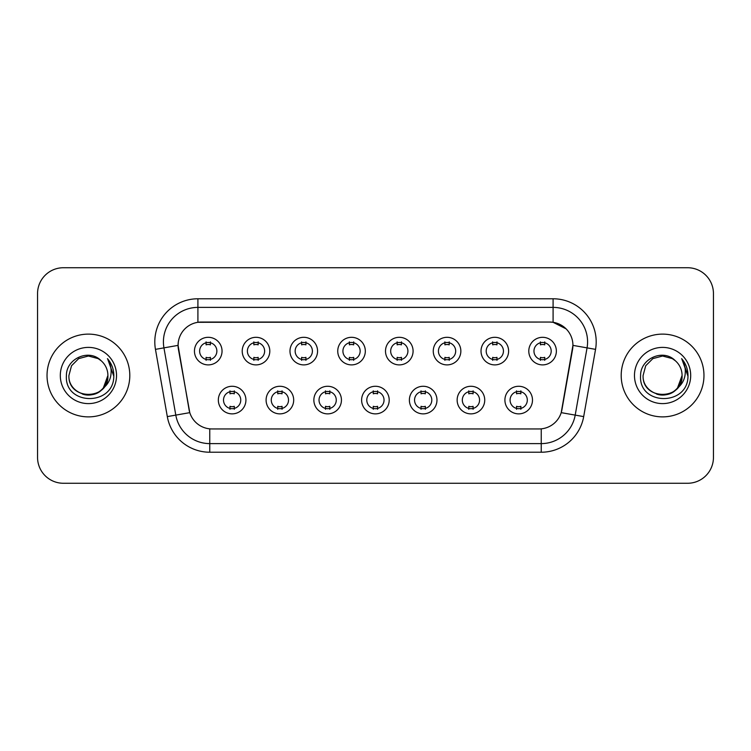 <?xml version="1.0" encoding="UTF-8"?>
<svg xmlns="http://www.w3.org/2000/svg" width="751" height="751" viewBox="0 0 751 751"><rect width="100%" height="100%" fill="white"/><g stroke="black" fill="none" stroke-linecap="round" stroke-linejoin="round"><path stroke-width="1.13" d="M293.688 400.067A13.79 13.79 0 0 1 279.888 413.867A13.79 13.79 0 0 1 266.098 400.067A13.79 13.79 0 0 1 279.888 386.277A13.79 13.79 0 0 1 293.688 400.067M271.271 400.067A8.618 8.618 0 0 0 279.888 408.694A8.618 8.618 0 0 0 288.515 400.067A8.618 8.618 0 0 0 279.888 391.449A8.618 8.618 0 0 0 271.271 400.067M341.442 400.067A13.79 13.79 0 0 1 327.652 413.867A13.79 13.79 0 0 1 313.862 400.067A13.79 13.79 0 0 1 327.652 386.277A13.79 13.79 0 0 1 341.442 400.067M319.034 400.067A8.618 8.618 0 0 0 327.652 408.694A8.618 8.618 0 0 0 336.27 400.067A8.618 8.618 0 0 0 327.652 391.449A8.618 8.618 0 0 0 319.034 400.067M389.206 400.067A13.79 13.79 0 0 1 375.416 413.867A13.79 13.79 0 0 1 361.616 400.067A13.79 13.79 0 0 1 375.416 386.277A13.79 13.79 0 0 1 389.206 400.067M366.788 400.067A8.618 8.618 0 0 0 375.416 408.694A8.618 8.618 0 0 0 384.033 400.067A8.618 8.618 0 0 0 375.416 391.449A8.618 8.618 0 0 0 366.788 400.067M436.969 400.067A13.79 13.79 0 0 1 423.179 413.867A13.79 13.79 0 0 1 409.379 400.067A13.79 13.79 0 0 1 423.179 386.277A13.79 13.79 0 0 1 436.969 400.067M414.552 400.067A8.618 8.618 0 0 0 423.179 408.694A8.618 8.618 0 0 0 431.797 400.067A8.618 8.618 0 0 0 423.179 391.449A8.618 8.618 0 0 0 414.552 400.067M484.733 400.067A13.79 13.79 0 0 1 470.933 413.867A13.79 13.79 0 0 1 457.143 400.067A13.79 13.79 0 0 1 470.933 386.277A13.79 13.79 0 0 1 484.733 400.067M462.316 400.067A8.618 8.618 0 0 0 470.933 408.694A8.618 8.618 0 0 0 479.56 400.067A8.618 8.618 0 0 0 470.933 391.449A8.618 8.618 0 0 0 462.316 400.067M532.487 400.067A13.79 13.79 0 0 1 518.697 413.867A13.79 13.79 0 0 1 504.907 400.067A13.79 13.79 0 0 1 518.697 386.277A13.79 13.79 0 0 1 532.487 400.067M510.079 400.067A8.618 8.618 0 0 0 518.697 408.694A8.618 8.618 0 0 0 527.315 400.067A8.618 8.618 0 0 0 518.697 391.449A8.618 8.618 0 0 0 510.079 400.067M245.924 400.067A13.79 13.79 0 0 1 232.134 413.867A13.79 13.79 0 0 1 218.334 400.067A13.79 13.79 0 0 1 232.134 386.277A13.79 13.79 0 0 1 245.924 400.067M223.507 400.067A8.618 8.618 0 0 0 232.134 408.694A8.618 8.618 0 0 0 240.752 400.067A8.618 8.618 0 0 0 232.134 391.449A8.618 8.618 0 0 0 223.507 400.067M269.806 351.102A13.79 13.79 0 0 1 256.007 364.892A13.79 13.79 0 0 1 242.216 351.102A13.79 13.79 0 0 1 256.007 337.312A13.79 13.79 0 0 1 269.806 351.102M247.389 351.102A8.618 8.618 0 0 0 256.007 359.72A8.618 8.618 0 0 0 264.634 351.102A8.618 8.618 0 0 0 256.007 342.484A8.618 8.618 0 0 0 247.389 351.102M317.57 351.102A13.79 13.79 0 0 1 303.77 364.892A13.79 13.79 0 0 1 289.98 351.102A13.79 13.79 0 0 1 303.77 337.312A13.79 13.79 0 0 1 317.57 351.102M295.152 351.102A8.618 8.618 0 0 0 303.77 359.72A8.618 8.618 0 0 0 312.397 351.102A8.618 8.618 0 0 0 303.77 342.484A8.618 8.618 0 0 0 295.152 351.102M365.324 351.102A13.79 13.79 0 0 1 351.534 364.892A13.79 13.79 0 0 1 337.743 351.102A13.79 13.79 0 0 1 351.534 337.312A13.79 13.79 0 0 1 365.324 351.102M342.916 351.102A8.618 8.618 0 0 0 351.534 359.72A8.618 8.618 0 0 0 360.151 351.102A8.618 8.618 0 0 0 351.534 342.484A8.618 8.618 0 0 0 342.916 351.102M413.088 351.102A13.79 13.79 0 0 1 399.297 364.892A13.79 13.79 0 0 1 385.498 351.102A13.79 13.79 0 0 1 399.297 337.312A13.79 13.79 0 0 1 413.088 351.102M390.67 351.102A8.618 8.618 0 0 0 399.297 359.72A8.618 8.618 0 0 0 407.915 351.102A8.618 8.618 0 0 0 399.297 342.484A8.618 8.618 0 0 0 390.67 351.102M460.851 351.102A13.79 13.79 0 0 1 447.052 364.892A13.79 13.79 0 0 1 433.261 351.102A13.79 13.79 0 0 1 447.052 337.312A13.79 13.79 0 0 1 460.851 351.102M438.434 351.102A8.618 8.618 0 0 0 447.052 359.72A8.618 8.618 0 0 0 455.679 351.102A8.618 8.618 0 0 0 447.052 342.484A8.618 8.618 0 0 0 438.434 351.102M508.615 351.102A13.79 13.79 0 0 1 494.815 364.892A13.79 13.79 0 0 1 481.025 351.102A13.79 13.79 0 0 1 494.815 337.312A13.79 13.79 0 0 1 508.615 351.102M486.197 351.102A8.618 8.618 0 0 0 494.815 359.72A8.618 8.618 0 0 0 503.442 351.102A8.618 8.618 0 0 0 494.815 342.484A8.618 8.618 0 0 0 486.197 351.102M556.369 351.102A13.79 13.79 0 0 1 542.579 364.892A13.79 13.79 0 0 1 528.788 351.102A13.79 13.79 0 0 1 542.579 337.312A13.79 13.79 0 0 1 556.369 351.102M533.961 351.102A8.618 8.618 0 0 0 542.579 359.72A8.618 8.618 0 0 0 551.196 351.102A8.618 8.618 0 0 0 542.579 342.484A8.618 8.618 0 0 0 533.961 351.102M222.043 351.102A13.79 13.79 0 0 1 208.252 364.892A13.79 13.79 0 0 1 194.453 351.102A13.79 13.79 0 0 1 208.252 337.312A13.79 13.79 0 0 1 222.043 351.102M199.625 351.102A8.618 8.618 0 0 0 208.252 359.72A8.618 8.618 0 0 0 216.87 351.102A8.618 8.618 0 0 0 208.252 342.484A8.618 8.618 0 0 0 199.625 351.102M167.313 416.608L155.457 349.365A43.107 43.107 0 0 1 197.907 298.776L553.093 298.776A43.107 43.107 0 0 1 595.543 349.365L583.687 416.608A43.107 43.107 0 0 1 541.236 452.224L209.764 452.224A43.107 43.107 0 0 1 167.313 416.608L189.787 412.646L178.428 349.365A23.281 23.281 0 0 1 201.352 322.048L549.648 322.048A23.281 23.281 0 0 1 572.572 349.365L561.926 409.717A23.281 23.281 0 0 1 539.002 428.952L211.998 428.952A23.281 23.281 0 0 1 189.074 409.717L178.071 345.376L163.943 347.863A34.48 34.48 0 0 1 197.907 307.394L553.093 307.394A34.48 34.48 0 0 1 587.057 347.863L575.2 415.115A34.48 34.48 0 0 1 541.236 443.606L209.764 443.606A34.48 34.48 0 0 1 175.8 415.115L163.943 347.863A34.48 34.48 0 0 1 163.418 341.874M47.031 375.5A41.38 41.38 0 0 0 88.411 416.88A41.38 41.38 0 0 0 129.801 375.5A41.38 41.38 0 0 0 88.411 334.12A41.38 41.38 0 0 0 47.031 375.5A41.38 41.38 0 0 0 88.411 416.88A41.38 41.38 0 0 0 129.801 375.5A41.38 41.38 0 0 0 88.411 334.12A41.38 41.38 0 0 0 47.031 375.5M621.199 375.5A41.38 41.38 0 0 0 662.589 416.88A41.38 41.38 0 0 0 703.969 375.5A41.38 41.38 0 0 0 662.589 334.12A41.38 41.38 0 0 0 621.199 375.5A41.38 41.38 0 0 0 662.589 416.88A41.38 41.38 0 0 0 703.969 375.5A41.38 41.38 0 0 0 662.589 334.12A41.38 41.38 0 0 0 621.199 375.5M197.907 298.776L197.907 322.301L549.648 322.048L553.093 322.301L566.104 328.863M178.071 345.329L178.334 341.874M539.002 428.952L211.998 428.952M595.543 349.365L572.929 345.376L561.213 412.646L583.687 416.608M561.926 409.717L561.786 410.45M189.214 410.45L189.074 409.717M713.45 293.603A25.863 25.863 0 0 0 687.587 267.731L63.413 267.731A25.863 25.863 0 0 0 37.55 293.603L37.55 457.397A25.863 25.863 0 0 0 63.413 483.268L687.587 483.268A25.863 25.863 0 0 0 713.45 457.397L713.45 293.603L713.45 457.397M37.55 293.603L37.55 457.397M687.587 267.731L63.413 267.731M63.413 483.268L687.587 483.268M210.402 341.865L210.402 344.85A6.618 6.618 0 0 0 206.093 344.85L206.093 341.865M206.093 360.339L206.093 357.354A6.618 6.618 0 0 0 210.402 357.354L210.402 360.339M229.975 409.304L229.975 406.319A6.618 6.618 0 0 0 234.284 406.319L234.284 409.304M234.284 390.839L234.284 393.815A6.618 6.618 0 0 0 229.975 393.815L229.975 390.839M258.166 341.865L258.166 344.85A6.618 6.618 0 0 0 253.857 344.85L253.857 341.865M253.857 360.339L253.857 357.354A6.618 6.618 0 0 0 258.166 357.354L258.166 360.339M305.929 341.865L305.929 344.85A6.618 6.618 0 0 0 301.62 344.85L301.62 341.865M301.62 360.339L301.62 357.354A6.618 6.618 0 0 0 305.929 357.354L305.929 360.339M353.693 341.865L353.693 344.85A6.618 6.618 0 0 0 349.375 344.85L349.375 341.865M349.375 360.339L349.375 357.354A6.618 6.618 0 0 0 353.693 357.354L353.693 360.339M401.447 341.865L401.447 344.85A6.618 6.618 0 0 0 397.138 344.85L397.138 341.865M397.138 360.339L397.138 357.354A6.618 6.618 0 0 0 401.447 357.354L401.447 360.339M277.739 409.304L277.739 406.319A6.618 6.618 0 0 0 282.047 406.319L282.047 409.304M282.047 390.839L282.047 393.815A6.618 6.618 0 0 0 277.739 393.815L277.739 390.839M325.493 409.304L325.493 406.319A6.618 6.618 0 0 0 329.811 406.319L329.811 409.304M329.811 390.839L329.811 393.815A6.618 6.618 0 0 0 325.493 393.815L325.493 390.839M373.256 409.304L373.256 406.319A6.618 6.618 0 0 0 377.565 406.319L377.565 409.304M377.565 390.839L377.565 393.815A6.618 6.618 0 0 0 373.256 393.815L373.256 390.839M82.432 394.05C94.645 398.434 108.275 388.145 107.9 375.5C109.102 400.64 67.731 400.64 68.923 375.5L71.533 365.756L78.667 358.621L88.411 356.012L98.156 358.621L101.178 360.771C89.219 348.239 66.201 358.565 66.407 375.5C64.22 405.587 112.997 406.375 113.786 376.964L113.833 375.5C113.758 369.107 111.627 363.493 107.449 358.659C110.632 363.878 111.749 369.492 110.81 375.5C109.899 380.616 107.412 384.784 103.347 388.023A19.488 19.488 0 0 0 107.9 375.5L103.347 388.023C93.002 402.001 67.909 393.064 68.923 375.5L71.533 365.756L78.667 358.621L88.411 356.012L98.156 358.621L101.178 360.771L98.156 358.621L88.411 356.012L78.667 358.621L71.533 365.756L68.923 375.5C67.731 400.64 109.102 400.64 107.9 375.5L103.3 388.079L107.9 375.5C109.102 400.64 67.731 400.64 68.923 375.5C67.731 400.64 109.102 400.64 107.9 375.5A19.488 19.488 0 0 0 101.178 360.771M60.305 375.5A28.106 28.106 0 0 0 88.411 403.606A28.106 28.106 0 0 0 116.527 375.5A28.106 28.106 0 0 0 88.411 347.394A28.106 28.106 0 0 0 60.305 375.5M107.637 358.875L113.823 376.242M656.599 394.05C668.812 398.434 682.443 388.145 682.077 375.5C683.269 400.64 641.898 400.64 643.1 375.5L645.71 365.756L652.844 358.621L645.71 365.756L643.1 375.5L645.71 365.756L652.844 358.621L662.589 356.012L672.333 358.621L675.356 360.771C663.396 348.239 640.368 358.565 640.584 375.5C638.388 405.587 687.165 406.375 687.963 376.964L688 375.5C687.925 369.107 685.804 363.493 681.617 358.659C684.799 363.878 685.916 369.492 684.978 375.5C684.067 380.616 681.579 384.784 677.524 388.023A19.488 19.488 0 0 0 682.077 375.5L677.524 388.023C667.17 402.001 642.086 393.064 643.1 375.5C641.898 400.64 683.269 400.64 682.077 375.5L677.468 388.079L682.077 375.5C683.269 400.64 641.898 400.64 643.1 375.5C641.898 400.64 683.269 400.64 682.077 375.5A19.488 19.488 0 0 0 675.356 360.771M634.473 375.5A28.106 28.106 0 0 0 662.589 403.606A28.106 28.106 0 0 0 690.695 375.5A28.106 28.106 0 0 0 662.589 347.394A28.106 28.106 0 0 0 634.473 375.5M688 375.5L681.992 359.091M681.805 358.875L687.991 376.242M449.211 341.865L449.211 344.85A6.618 6.618 0 0 0 444.902 344.85L444.902 341.865M444.902 360.339L444.902 357.354A6.618 6.618 0 0 0 449.211 357.354L449.211 360.339M496.974 341.865L496.974 344.85A6.618 6.618 0 0 0 492.665 344.85L492.665 341.865M492.665 360.339L492.665 357.354A6.618 6.618 0 0 0 496.974 357.354L496.974 360.339M544.738 341.865L544.738 344.85A6.618 6.618 0 0 0 540.42 344.85L540.42 341.865M540.42 360.339L540.42 357.354A6.618 6.618 0 0 0 544.738 357.354L544.738 360.339M421.02 409.304L421.02 406.319A6.618 6.618 0 0 0 425.329 406.319L425.329 409.304M425.329 390.839L425.329 393.815A6.618 6.618 0 0 0 421.02 393.815L421.02 390.839M468.784 409.304L468.784 406.319A6.618 6.618 0 0 0 473.092 406.319L473.092 409.304M473.092 390.839L473.092 393.815A6.618 6.618 0 0 0 468.784 393.815L468.784 390.839M516.538 409.304L516.538 406.319A6.618 6.618 0 0 0 520.856 406.319L520.856 409.304M520.856 390.839L520.856 393.815A6.618 6.618 0 0 0 516.538 393.815L516.538 390.839M553.093 298.776L553.093 322.301M541.236 428.84L541.236 452.224M209.764 452.224L209.764 428.84M155.457 349.365L163.943 347.863"/></g></svg>
